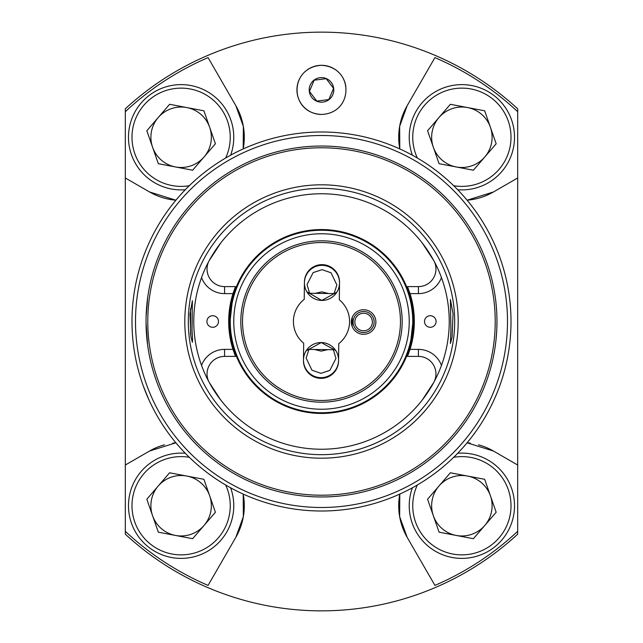 <?xml version="1.0" encoding="UTF-8"?>
<svg xmlns="http://www.w3.org/2000/svg" width="643" height="643" viewBox="0 0 643 643"><rect width="100%" height="100%" fill="white"/><g stroke="black" fill="none" stroke-linecap="round" stroke-linejoin="round"><path stroke-width="0.96" d="M190.85 336.281L189.99 314.049L192.386 300.691L192.024 329.931L192.546 339.231L192.386 342.309L190.85 336.281M450.486 305.811L450.421 299.509L453.042 313.599L452.085 337.165L450.421 343.491L450.896 330.325L450.486 305.811M436.083 321.5A5.787 5.787 0 0 0 430.288 315.713A5.787 5.787 0 0 0 424.501 321.5A5.787 5.787 0 0 0 430.288 327.287A5.787 5.787 0 0 0 436.083 321.5M218.499 321.5A5.787 5.787 0 0 0 212.712 315.713A5.787 5.787 0 0 0 206.917 321.5A5.787 5.787 0 0 0 212.712 327.287A5.787 5.787 0 0 0 218.499 321.5M321.5 114.446C289.189 113.168 288.627 67.202 321.5 65.313C354.43 67.226 353.746 113.24 321.5 114.446A24.563 24.563 0 0 1 297.13 92.97A24.563 24.563 0 0 1 318.406 65.506A24.563 24.563 0 0 1 345.87 86.789M478.521 444.811A63.167 63.167 0 0 1 493.462 451.04L467.107 442.794A63.167 63.167 0 0 1 470.355 443.148M496.967 321.5C495.817 296.6 495.817 296.6 496.967 321.5L496.814 328.903M147.761 296.937L146.098 316.718M146.885 304.171L147.239 300.94M147.368 299.847L147.496 298.834M321.5 496.967A175.467 175.467 0 0 0 496.967 321.5A175.467 175.467 0 0 0 321.5 146.033A175.467 175.467 0 0 0 146.033 321.5A175.467 175.467 0 0 0 321.5 496.967A175.467 175.467 0 0 1 146.033 321.5A175.467 175.467 0 0 1 321.5 146.033M321.5 193.76A127.74 127.74 0 0 0 193.76 321.5A127.74 127.74 0 0 0 321.5 449.24A127.74 127.74 0 0 0 449.24 321.5A127.74 127.74 0 0 0 321.5 193.76M496.01 339.858L496.734 330.606M164.479 444.811A63.167 63.167 0 0 0 149.538 451.04L125.321 465.018L125.321 534.196A289.35 289.35 0 0 0 517.679 534.196L517.679 531.319A287.244 287.244 0 0 1 434.925 585.395L407.172 537.331L399.657 516.667L399.793 494.081A63.167 63.167 0 0 0 407.172 537.331M517.679 531.319L517.679 465.018L493.462 451.04L517.679 465.018L517.679 111.681A287.244 287.244 0 0 0 434.925 57.605L407.172 105.669L399.657 126.333L399.793 148.919A63.167 63.167 0 0 1 407.172 105.669M493.462 191.96L517.679 177.982L493.462 191.96L467.107 200.206A63.167 63.167 0 0 0 493.462 191.96M517.679 111.681L517.679 108.804A289.35 289.35 0 0 0 125.321 108.804L125.321 111.681A287.244 287.244 0 0 1 208.075 57.605L235.828 105.669L243.343 126.333L243.207 148.919A63.167 63.167 0 0 0 235.828 105.669M220.71 243.022L209.152 260.704A17.546 17.546 0 0 0 224.584 286.601L235.491 286.601L232.967 293.618L224.584 293.618L224.584 286.601M224.584 293.618A24.563 24.563 0 0 1 201.548 277.575L200.672 280.043M224.584 349.382L224.584 356.399L235.491 356.399L232.967 349.382L224.584 349.382A24.563 24.563 0 0 0 201.548 365.425L200.672 362.957M220.71 399.978L209.152 382.296A17.546 17.546 0 0 1 224.584 356.399M442.328 362.957L441.452 365.425A24.563 24.563 0 0 0 418.416 349.382L418.416 356.399L407.509 356.399L410.033 349.382A92.825 92.825 0 0 0 410.033 293.618L407.509 286.601L418.416 286.601A17.546 17.546 0 0 0 433.848 260.704L422.29 243.022M442.328 280.043L441.452 277.575A24.563 24.563 0 0 1 418.416 293.618L418.416 286.601M410.033 293.618L418.416 293.618M422.29 399.978L433.848 382.296A17.546 17.546 0 0 0 418.416 356.399M410.033 349.382L418.416 349.382M125.321 531.319A287.244 287.244 0 0 0 208.075 585.395L235.828 537.331A63.167 63.167 0 0 0 243.207 494.081L243.343 516.667L235.828 537.331M125.321 111.681L125.321 177.982L149.538 191.96A63.167 63.167 0 0 0 175.893 200.206L149.538 191.96L125.321 177.982L125.321 465.018L149.538 451.04L175.893 442.794A63.167 63.167 0 0 0 172.645 443.148M517.679 108.804L517.679 111.199M146.033 322.513L147.617 345.05M232.967 349.382A92.825 92.825 0 0 1 232.967 293.618M306.092 350.885L307.113 349.398L335.188 349.744L336.185 351.263M336.908 292.115L321.757 300.442L306.815 291.737L307.812 293.256L335.887 293.602L337.061 291.858M363.456 334.304A12.281 12.281 0 0 0 375.89 322.175A12.281 12.281 0 0 0 363.761 309.741A12.281 12.281 0 0 0 351.327 321.87A12.281 12.281 0 0 0 363.456 334.304M314.531 349.495L321.13 351.142L327.777 349.655M308.953 349.422L306.132 358.063L311.951 370.199L320.857 373.326L329.843 370.416L335.959 358.432L333.355 349.728M335.718 350.507L321.243 342.558A17.546 17.546 0 0 1 338.572 360.321A17.546 17.546 0 0 1 320.809 377.65A17.546 17.546 0 0 1 303.48 359.887A17.546 17.546 0 0 1 321.243 342.558L306.084 350.885M328.469 293.505L321.87 291.858L315.223 293.345M334.047 293.578L336.868 284.937L331.049 272.801L322.143 269.674L313.157 272.584L307.041 284.568L309.645 293.272M339.52 283.113A17.546 17.546 0 0 0 322.191 265.35A17.546 17.546 0 0 0 304.428 282.679A17.546 17.546 0 0 0 321.757 300.442A17.546 17.546 0 0 0 339.52 283.113M322.199 264.651A17.546 17.546 0 0 0 304.436 281.98L304.227 299.365A28.075 28.075 0 0 0 303.681 343.201L303.472 360.586A17.546 17.546 0 0 0 320.801 378.349A17.546 17.546 0 0 0 338.564 361.02L338.773 343.635A28.075 28.075 0 0 0 339.319 299.799L339.528 282.414A17.546 17.546 0 0 0 322.199 264.651M320.367 413.441A91.949 91.949 0 0 1 229.559 320.367A91.949 91.949 0 0 1 322.633 229.559A91.949 91.949 0 0 1 413.441 322.633A91.949 91.949 0 0 1 320.367 413.441M320.527 400.452A78.96 78.96 0 0 0 400.452 322.473A78.96 78.96 0 0 0 322.473 242.548A78.96 78.96 0 0 0 242.548 320.527A78.96 78.96 0 0 0 320.527 400.452M320.503 402.172A80.672 80.672 0 0 0 402.172 322.497A80.672 80.672 0 0 0 322.497 240.828A80.672 80.672 0 0 0 240.828 320.503A80.672 80.672 0 0 0 320.503 402.172M322.585 233.771A87.737 87.737 0 0 0 233.771 320.415A87.737 87.737 0 0 0 320.415 409.229A87.737 87.737 0 0 0 409.229 322.585A87.737 87.737 0 0 0 322.585 233.771M322.625 230.266A91.242 91.242 0 0 0 230.266 320.375A91.242 91.242 0 0 0 320.375 412.734A91.242 91.242 0 0 0 412.734 322.625A91.242 91.242 0 0 0 322.625 230.266M233.208 295.844L231.488 302.749L229.575 319.579M229.977 330.333L232.597 344.969L231.303 339.367L229.623 325.173L232.686 297.709M358.778 314.7A8.777 8.777 0 0 0 356.286 326.853A8.777 8.777 0 0 0 368.447 329.345A8.777 8.777 0 0 0 370.931 317.184A8.777 8.777 0 0 0 358.778 314.7M369.412 330.807A10.529 10.529 0 0 1 354.823 327.817A10.529 10.529 0 0 1 357.805 313.237A10.529 10.529 0 0 1 372.393 316.219A10.529 10.529 0 0 1 369.412 330.807M409.792 347.156L411.512 340.251L413.425 323.421M413.023 312.667L412.87 311.244M410.877 299.919L413.377 317.827L410.314 345.291M352.147 326.435L352.26 317.32M152.584 515.71A30.237 30.237 0 0 0 204.024 525.476A30.237 30.237 0 0 0 186.767 476.037A30.237 30.237 0 0 0 152.584 515.71M230.612 487.788A52.638 52.638 0 0 1 171.303 557.457A52.638 52.638 0 0 1 128.954 498.735A52.638 52.638 0 0 1 185.305 453.267A52.638 52.638 0 0 0 128.954 498.735A52.638 52.638 0 0 0 171.303 557.457M215.421 512.254L192.635 538.705L158.339 532.187L146.829 499.233L169.615 472.782L203.911 479.3L215.421 512.254M433.334 515.71A30.237 30.237 0 0 0 484.782 525.476A30.237 30.237 0 0 0 467.517 476.037A30.237 30.237 0 0 0 433.334 515.71M471.697 454.03A52.638 52.638 0 0 0 457.695 453.267A52.638 52.638 0 0 1 513.596 515.565A52.638 52.638 0 0 1 452.053 557.457A52.638 52.638 0 0 1 412.388 487.788A52.638 52.638 0 0 0 452.053 557.457M496.171 512.254L473.385 538.705L439.089 532.187L427.579 499.233L450.365 472.782L484.661 479.3L496.171 512.254M433.334 147.223A30.237 30.237 0 0 0 484.782 156.996A30.237 30.237 0 0 0 467.517 107.558A30.237 30.237 0 0 0 433.334 147.223M471.697 85.543A52.638 52.638 0 0 0 412.388 155.212A52.638 52.638 0 0 1 471.697 85.543A52.638 52.638 0 0 1 514.046 144.265A52.638 52.638 0 0 1 457.695 189.733M496.171 143.767L473.385 170.218L439.089 163.7L427.579 130.746L450.365 104.295L484.661 110.813L496.171 143.767M152.584 147.223A30.237 30.237 0 0 0 204.024 156.996A30.237 30.237 0 0 0 186.767 107.558A30.237 30.237 0 0 0 152.584 147.223M185.305 189.733A52.638 52.638 0 0 1 129.404 127.435A52.638 52.638 0 0 1 190.947 85.543A52.638 52.638 0 0 1 230.612 155.212M215.421 143.767L192.635 170.218L158.339 163.7L146.829 130.746L169.615 104.295L203.911 110.813L215.421 143.767M190.585 334.529L190.585 308.479M496.661 311.124L496.139 304.485M496.935 317.803L496.951 318.679M511.008 321.5C510.036 345.275 510.036 345.275 511.008 321.5C510.036 345.275 510.036 345.275 511.008 321.5C510.036 297.733 510.036 297.733 511.008 321.5L510.976 317.907M510.872 314.363L510.735 311.413M510.558 308.463L510.237 304.444M143.421 386.314L143.421 386.322C151.981 407.26 151.981 407.26 143.421 386.314M144.016 387.93L144.265 388.589M144.635 389.562L145.591 392.005M149.803 401.706L150.181 402.502M131.992 321.5C132.876 298.882 132.876 298.882 131.992 321.5L132 319.828M132.699 305.176L132.402 309.098M321.5 131.992A189.508 189.508 0 0 0 131.992 321.5A189.508 189.508 0 0 0 321.5 511.008A189.508 189.508 0 0 0 511.008 321.5A189.508 189.508 0 0 0 321.5 131.992M321.5 135.504A185.996 185.996 0 0 0 135.504 321.5A185.996 185.996 0 0 0 321.5 507.496A185.996 185.996 0 0 0 507.496 321.5A185.996 185.996 0 0 0 321.5 135.504M496.46 334.842L496.292 336.9M496.139 338.556L496.034 339.56M496.854 327.85L496.935 325.205M146.049 318.751L146.074 317.755M146.291 311.968L146.628 307M146.652 306.775L146.781 305.272M146.218 313.302L146.146 315.11M146.13 315.568L146.098 316.75M157.768 384.602L157.929 385.02M161.763 394.127L162.132 394.931M162.229 395.14L162.864 396.506M159.601 389.152L157.744 384.538M314.146 80.198L309.436 91.41L314.146 80.198L326.202 78.671L314.146 80.198M333.685 88.332A12.281 12.281 0 0 0 319.957 77.69A12.281 12.281 0 0 0 309.315 91.427A12.281 12.281 0 0 0 323.043 102.068A12.281 12.281 0 0 0 333.685 88.332M326.202 78.671L333.564 88.348L328.854 99.561L316.798 101.088L309.436 91.41L316.798 101.088L328.854 99.561M321.5 495.214A173.714 173.714 0 0 0 495.214 321.5A173.714 173.714 0 0 0 321.5 147.786A173.714 173.714 0 0 0 147.786 321.5A173.714 173.714 0 0 0 321.5 495.214M321.5 458.194A136.694 136.694 0 0 0 458.194 321.5A136.694 136.694 0 0 0 321.5 184.806A136.694 136.694 0 0 0 184.806 321.5A136.694 136.694 0 0 0 321.5 458.194M321.5 454.681A133.181 133.181 0 0 0 454.681 321.5A133.181 133.181 0 0 0 321.5 188.319A133.181 133.181 0 0 0 188.319 321.5A133.181 133.181 0 0 0 321.5 454.681M189.323 457.302A49.133 49.133 0 0 0 132.763 497.063A49.133 49.133 0 0 0 219.906 535.908A49.133 49.133 0 0 0 225.653 484.983M417.347 484.983A49.133 49.133 0 0 0 452.712 554.009A49.133 49.133 0 0 0 510.148 514.906A49.133 49.133 0 0 0 453.677 457.302M453.677 185.698A49.133 49.133 0 0 0 510.237 145.937A49.133 49.133 0 0 0 423.094 107.092A49.133 49.133 0 0 0 417.347 158.017M225.653 158.017A49.133 49.133 0 0 0 190.288 88.991A49.133 49.133 0 0 0 132.852 128.094A49.133 49.133 0 0 0 189.323 185.698M171.303 188.97A52.638 52.638 0 0 1 129.404 127.435A52.638 52.638 0 0 1 190.947 85.543"/></g></svg>
